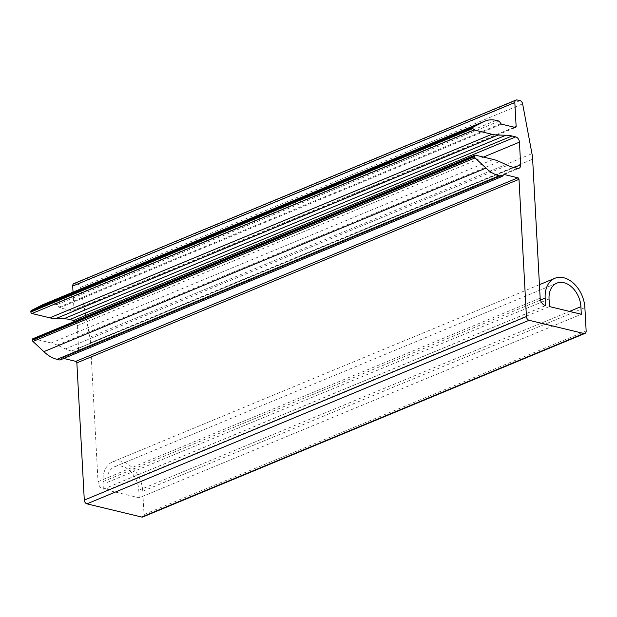 <?xml version="1.0" encoding="UTF-8"?>
<svg xmlns="http://www.w3.org/2000/svg" width="617" height="617" viewBox="0 0 617 617"><rect width="100%" height="100%" fill="white"/><g stroke="black" fill="none" stroke-linecap="round" stroke-linejoin="round"><path stroke-width="0.46" stroke-dasharray="3.08 2.31" d="M142.812 516.969A3.332 2.321 67.5 0 0 144.023 514.493L142.758 491.201A26.6 18.51 67.5 0 0 112.703 461.848A26.6 18.51 67.5 0 0 103.039 481.63L103.347 489.158A6.664 4.643 67.5 0 1 98.034 481.661L90.514 342.79A33.333 23.199 67.5 0 0 89.835 337.229L80.495 287.399A3.332 2.321 67.5 0 0 77.904 284.206L75.019 283.512A3.332 2.321 67.5 0 0 73.909 283.581M73.03 292.142L74.001 309.981L514.231 127.218M499.091 121.086L56.965 304.636L58.816 307.212A1.334 0.925 67.5 0 0 59.533 307.736L73.068 310.999A1.334 0.925 67.5 0 0 73.516 310.976A1.334 0.925 67.5 0 0 74.001 309.981M56.965 304.636L54.041 303.934A33.333 23.199 67.5 0 0 42.966 304.621M32.863 338.725A1.334 0.925 67.5 0 1 33.303 338.702L51.172 343.006A46.661 32.477 67.5 0 1 57.265 345.134L65.464 348.89A46.661 32.477 67.5 0 0 71.557 351.019L75.289 351.921A4.666 3.247 67.5 0 0 76.84 351.821A4.666 3.247 67.5 0 0 78.529 348.35L77.302 325.691A4.666 3.247 67.5 0 0 75.066 321.202M59.965 360.035L61.584 358.292L503.711 174.742M63.752 358.462L62.263 358.099A1.334 0.925 67.5 0 0 61.816 358.13A1.334 0.925 67.5 0 0 61.584 358.292M103.448 489.181L545.582 305.631M103.347 489.158L545.482 305.608M139.187 497.796L138.779 490.237A21.333 14.847 67.5 0 0 114.669 466.699A21.333 14.847 67.5 0 0 106.926 482.563L107.335 490.122L139.187 497.796L581.314 314.246M107.335 490.122L549.462 306.564M80.495 287.399L522.63 103.849M77.904 284.206L520.038 100.656M75.019 283.512L517.146 99.962M73.068 310.999L515.195 127.449M59.533 307.736L501.66 124.187M58.816 307.212L500.942 123.662M54.041 303.934L496.168 120.377M77.302 325.691L483.45 157.08M78.529 348.35L514.03 167.554M75.289 351.921L517.416 168.372M71.557 351.019L513.683 167.469M65.464 348.89L507.59 165.341M57.265 345.134L499.392 161.585M51.172 343.006L493.299 159.456M33.303 338.702L475.437 155.152M62.263 358.099L503.572 174.889M144.023 514.493L586.15 330.943M142.758 491.201L584.885 307.644M103.039 481.63L540.484 300.024M98.034 481.661L540.16 298.111M90.514 342.79L532.641 159.24M89.835 337.229L531.962 153.679M138.779 490.237L569.545 311.408M106.926 482.563L549.053 299.014M73.516 310.976L515.642 127.426M76.84 351.821L518.966 168.271M61.816 358.13L503.942 174.58M112.703 461.848L539.435 284.692M114.669 466.699L556.804 283.149"/><path stroke-width="0.93" d="M522.63 103.849A3.332 2.321 67.5 0 0 520.038 100.656L517.146 99.962A3.332 2.321 67.5 0 0 516.043 100.031A3.332 2.321 67.5 0 0 514.833 102.507L516.128 126.431A1.334 0.925 67.5 0 1 515.642 127.426A1.334 0.925 67.5 0 1 515.195 127.449L501.66 124.187A1.334 0.925 67.5 0 1 500.942 123.662L499.091 121.086L496.168 120.377A33.333 23.199 67.5 0 0 485.093 121.071A33.333 23.199 67.5 0 0 483.497 121.842L473.416 126.963A1.334 0.925 67.5 0 0 472.977 127.935L473.008 128.467A1.334 0.925 67.5 0 0 474.072 129.971L491.942 134.275A46.661 32.477 67.5 0 0 497.958 135.061L505.963 135.208A46.661 32.477 67.5 0 1 511.979 135.995L515.712 136.897A4.666 3.247 67.5 0 1 519.429 142.141L520.663 164.801A4.666 3.247 67.5 0 1 518.966 168.271A4.666 3.247 67.5 0 1 517.416 168.372L513.683 167.469A46.661 32.477 67.5 0 1 507.59 165.341L499.392 161.585A46.661 32.477 67.5 0 0 493.299 159.456L475.437 155.152A1.334 0.925 67.5 0 0 474.99 155.175A1.334 0.925 67.5 0 0 474.504 156.17L474.535 156.703A1.334 0.925 67.5 0 0 475.09 157.913L486.003 168.094A33.333 23.199 67.5 0 0 499.168 175.776L502.091 176.485L503.711 174.742A1.334 0.925 67.5 0 1 503.942 174.58A1.334 0.925 67.5 0 1 504.39 174.549L517.925 177.812A1.334 0.925 67.5 0 1 518.99 179.316L526.424 316.552A3.332 2.321 67.5 0 0 529.077 320.292L583.829 333.488A3.332 2.321 67.5 0 0 584.939 333.419A3.332 2.321 67.5 0 0 586.15 330.943L584.885 307.644A26.6 18.51 67.5 0 0 554.83 278.298A26.6 18.51 67.5 0 0 545.166 298.08L545.482 305.608A6.664 4.643 67.5 0 1 540.16 298.111L532.641 159.24A33.333 23.199 67.5 0 0 531.962 153.679L522.63 103.849M516.043 100.031L73.909 283.581A3.332 2.321 67.5 0 0 72.706 286.057L73.03 292.142M485.093 121.071L42.966 304.621A33.333 23.199 67.5 0 0 41.37 305.392L483.497 121.842M41.37 305.392L31.29 310.513A1.334 0.925 67.5 0 0 30.85 311.485L30.881 312.017A1.334 0.925 67.5 0 0 31.945 313.521L49.815 317.824A46.661 32.477 67.5 0 0 55.823 318.611L63.836 318.758L505.963 135.208M75.066 321.202A4.666 3.247 67.5 0 0 73.585 320.447L69.852 319.544A46.661 32.477 67.5 0 0 63.836 318.758M474.99 155.175L32.863 338.725A1.334 0.925 67.5 0 0 32.377 339.72L32.408 340.252A1.334 0.925 67.5 0 0 32.963 341.463L43.869 351.644L486.003 168.094M43.869 351.644A33.333 23.199 67.5 0 0 57.042 359.333L59.965 360.035L502.091 176.485M63.752 358.462L75.798 361.361L517.925 177.812M584.939 333.419L142.812 516.969A3.332 2.321 67.5 0 1 141.702 517.038L86.951 503.85A3.332 2.321 67.5 0 1 84.298 500.102L76.863 362.865A1.334 0.925 67.5 0 0 75.798 361.361M581.314 314.246L580.906 306.688A21.333 14.847 67.5 0 0 556.804 283.149A21.333 14.847 67.5 0 0 549.053 299.014L549.462 306.564L581.314 314.246M72.706 286.057L514.833 102.507M514.231 127.218L516.128 126.431M31.29 310.513L473.416 126.963M30.85 311.485L472.977 127.935M30.881 312.017L473.008 128.467M31.945 313.521L474.072 129.971M49.815 317.824L491.942 134.275M55.823 318.611L497.958 135.061M69.852 319.544L511.979 135.995M73.585 320.447L515.712 136.897M483.45 157.08L519.429 142.141M514.03 167.554L520.663 164.801M32.377 339.72L474.504 156.17M32.408 340.252L474.535 156.703M32.963 341.463L475.09 157.913M57.042 359.333L499.168 175.776M503.572 174.889L504.39 174.549M76.863 362.865L518.99 179.316M84.298 500.102L526.424 316.552M86.951 503.85L529.077 320.292M141.702 517.038L583.829 333.488M540.484 300.024L545.166 298.08M569.545 311.408L580.906 306.688M539.435 284.692L554.83 278.298"/></g></svg>
